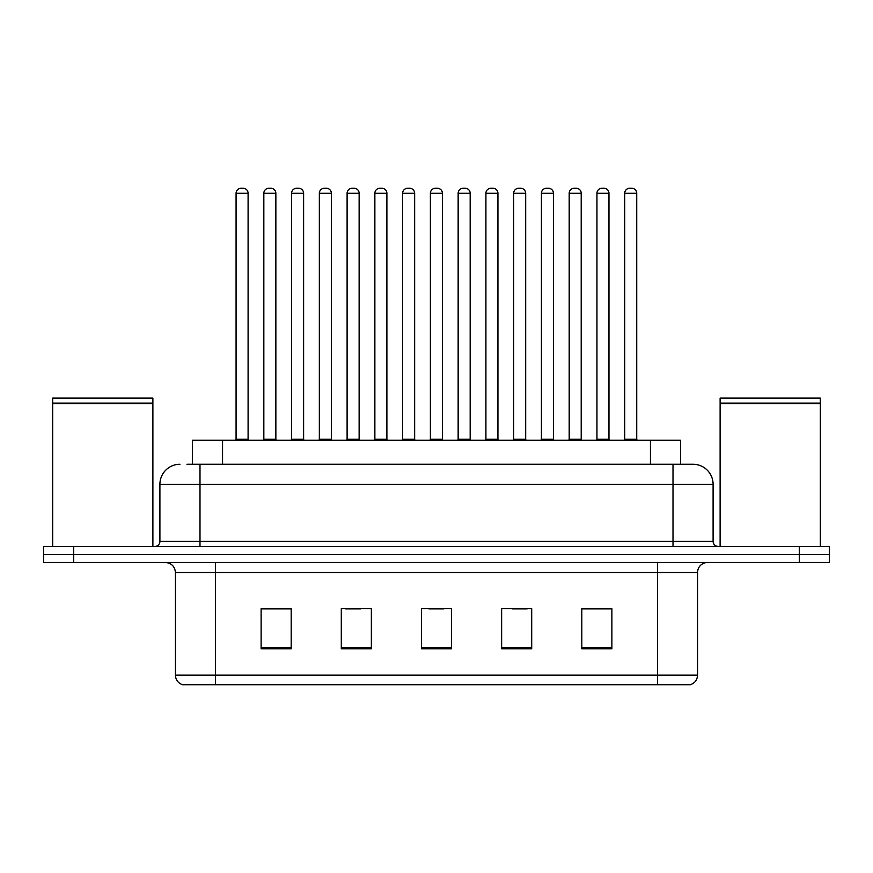 <?xml version="1.0" encoding="UTF-8"?>
<svg xmlns="http://www.w3.org/2000/svg" width="873" height="873" viewBox="0 0 873 873"><rect width="100%" height="100%" fill="white"/><g stroke="black" fill="none" stroke-linecap="round" stroke-linejoin="round"><path stroke-width="1.31" d="M192.486 464.261L192.486 440.21L680.514 440.21L680.514 464.261M697.56 675.113C697.287 679.914 694.886 683.123 690.347 684.738L657.478 684.738L657.478 675.113L697.56 675.113L697.56 572.492A10.018 10.018 0 0 1 707.588 562.474M657.478 684.738L182.653 684.738A10.018 10.018 0 0 1 175.44 675.113L175.44 572.492C174.84 566.402 171.501 563.063 165.412 562.474M73.714 546.433L829.35 546.433L829.35 554.453L43.65 554.453L43.65 562.474L73.714 562.474L73.714 554.453L43.65 554.453L43.65 546.433L73.714 546.433L73.714 554.453L829.35 554.453L829.35 562.474L73.714 562.474M611.875 648.759L611.875 608.667L581.811 608.667L581.811 648.759L611.875 648.759M531.701 648.759L531.701 608.667L501.637 608.667L501.637 648.759L531.701 648.759M291.189 648.759L291.189 608.667L261.125 608.667L261.125 648.759L291.189 648.759M371.363 648.759L371.363 608.667L341.299 608.667L341.299 648.759L371.363 648.759M451.537 648.759L451.537 608.667L421.463 608.667L421.463 648.759L451.537 648.759M639.451 684.738L233.549 684.738M581.811 608.874L610.478 608.874M595.441 608.874L582.717 608.874M345.599 608.874L360.636 608.874M290.087 608.874L277.352 608.874M262.326 608.874L291.189 608.874M512.167 608.874L527.194 608.874M428.883 608.874L443.921 608.874M187.422 464.261L692.747 464.261M186.964 464.261L199.993 464.261L199.993 484.308L159.901 484.308L159.901 541.424A5.009 5.009 0 0 1 154.892 546.433M179.947 464.261A20.046 20.046 0 0 0 159.901 484.308M693.053 464.261A20.046 20.046 0 0 1 713.099 484.308L713.099 541.424C713.394 544.468 715.063 546.138 718.108 546.433M248.096 193.271L236.07 193.271A5.009 5.009 0 0 1 241.079 188.262L243.087 188.262A5.009 5.009 0 0 1 248.096 193.271L248.096 439.206A1.004 1.004 0 0 0 249.1 440.21M236.07 193.271L236.07 439.206A1.004 1.004 0 0 1 235.066 440.21M243.087 188.262L241.079 188.262M263.832 193.271A5.009 5.009 0 0 1 268.84 188.262L270.837 188.262A5.009 5.009 0 0 1 275.857 193.271L263.832 193.271L263.832 439.206A1.004 1.004 0 0 1 262.828 440.21M275.857 193.271L275.857 439.206A1.004 1.004 0 0 0 276.85 440.21M270.837 188.262L268.84 188.262M303.608 193.271L291.582 193.271A5.009 5.009 0 0 1 296.602 188.262L298.599 188.262A5.009 5.009 0 0 1 303.608 193.271L303.608 439.206A1.004 1.004 0 0 0 304.612 440.21M291.582 193.271L291.582 439.206A1.004 1.004 0 0 1 290.589 440.21M298.599 188.262L296.602 188.262M359.13 193.271L347.105 193.271A5.009 5.009 0 0 1 352.114 188.262L354.122 188.262A5.009 5.009 0 0 1 359.13 193.271L359.13 439.206A1.004 1.004 0 0 0 360.134 440.21M347.105 193.271L347.105 439.206A1.004 1.004 0 0 1 346.101 440.21M354.122 188.262L352.114 188.262M414.653 193.271L402.628 193.271A5.009 5.009 0 0 1 407.636 188.262L409.644 188.262A5.009 5.009 0 0 1 414.653 193.271L414.653 439.206A1.004 1.004 0 0 0 415.657 440.21M402.628 193.271L402.628 439.206A1.004 1.004 0 0 1 401.624 440.21M409.644 188.262L407.636 188.262M470.176 193.271L458.15 193.271A5.009 5.009 0 0 1 463.159 188.262L465.167 188.262A5.009 5.009 0 0 1 470.176 193.271L470.176 439.206A1.004 1.004 0 0 0 471.18 440.21M458.15 193.271L458.15 439.206A1.004 1.004 0 0 1 457.146 440.21M465.167 188.262L463.159 188.262M319.343 193.271A5.009 5.009 0 0 1 324.352 188.262L326.36 188.262A5.009 5.009 0 0 1 331.369 193.271L319.343 193.271L319.343 439.206A1.004 1.004 0 0 1 318.339 440.21M331.369 193.271L331.369 439.206A1.004 1.004 0 0 0 332.373 440.21M326.36 188.262L324.352 188.262M374.866 193.271A5.009 5.009 0 0 1 379.875 188.262L381.883 188.262A5.009 5.009 0 0 1 386.892 193.271L374.866 193.271L374.866 439.206A1.004 1.004 0 0 1 373.862 440.21M386.892 193.271L386.892 439.206A1.004 1.004 0 0 0 387.896 440.21M381.883 188.262L379.875 188.262M430.389 193.271A5.009 5.009 0 0 1 435.398 188.262L437.406 188.262A5.009 5.009 0 0 1 442.415 193.271L430.389 193.271L430.389 439.206A1.004 1.004 0 0 1 429.385 440.21M442.415 193.271L442.415 439.206A1.004 1.004 0 0 0 443.419 440.21M437.406 188.262L435.398 188.262M52.675 403.632L152.884 403.632L52.675 403.632L52.675 546.433M152.884 403.632L152.884 546.433M152.382 403.13L53.166 403.13M152.884 402.628L152.884 398.121L52.675 398.121L52.675 402.628M720.116 403.632L820.325 403.632L720.116 403.632L720.116 546.433M820.325 403.632L820.325 546.433M819.834 403.13L720.618 403.13M820.325 402.628L820.325 398.121L720.116 398.121L720.116 402.628M525.688 193.271L513.662 193.271A5.009 5.009 0 0 1 518.682 188.262L520.679 188.262A5.009 5.009 0 0 1 525.688 193.271L525.688 439.206A1.004 1.004 0 0 0 526.692 440.21M513.662 193.271L513.662 439.206A1.004 1.004 0 0 1 512.669 440.21M520.679 188.262L518.682 188.262M581.211 193.271L569.185 193.271A5.009 5.009 0 0 1 574.194 188.262L576.202 188.262A5.009 5.009 0 0 1 581.211 193.271L581.211 439.206A1.004 1.004 0 0 0 582.215 440.21M569.185 193.271L569.185 439.206A1.004 1.004 0 0 1 568.181 440.21M576.202 188.262L574.194 188.262M636.733 193.271L624.708 193.271A5.009 5.009 0 0 1 629.717 188.262L631.725 188.262A5.009 5.009 0 0 1 636.733 193.271L636.733 439.206A1.004 1.004 0 0 0 637.737 440.21M624.708 193.271L624.708 439.206A1.004 1.004 0 0 1 623.704 440.21M631.725 188.262L629.717 188.262M485.912 193.271A5.009 5.009 0 0 1 490.921 188.262L492.918 188.262A5.009 5.009 0 0 1 497.937 193.271L485.912 193.271L485.912 439.206A1.004 1.004 0 0 1 484.908 440.21M497.937 193.271L497.937 439.206A1.004 1.004 0 0 0 498.93 440.21M492.918 188.262L490.921 188.262M541.424 193.271A5.009 5.009 0 0 1 546.433 188.262L548.44 188.262A5.009 5.009 0 0 1 553.449 193.271L541.424 193.271L541.424 439.206A1.004 1.004 0 0 1 540.42 440.21M553.449 193.271L553.449 439.206A1.004 1.004 0 0 0 554.453 440.21M548.44 188.262L546.433 188.262M596.946 193.271A5.009 5.009 0 0 1 601.955 188.262L603.963 188.262A5.009 5.009 0 0 1 608.972 193.271L596.946 193.271L596.946 439.206A1.004 1.004 0 0 1 595.943 440.21M608.972 193.271L608.972 439.206A1.004 1.004 0 0 0 609.976 440.21M603.963 188.262L601.955 188.262M222.55 464.261L222.55 440.21M650.45 464.261L650.45 440.21M657.478 562.474L657.478 572.492L175.44 572.492M697.56 572.492L657.478 572.492L657.478 675.113L215.522 675.113L215.522 684.738M175.44 675.113L215.522 675.113L215.522 562.474M799.286 562.474L799.286 546.433M451.537 647.362L421.463 647.362M371.363 647.362L341.299 647.362M291.189 647.362L261.125 647.362M531.701 647.362L501.637 647.362M611.875 647.362L581.811 647.362M199.993 546.433L199.993 541.424L713.099 541.424M159.901 541.424L199.993 541.424L199.993 484.308L673.007 484.308L673.007 546.433M713.099 484.308L673.007 484.308L673.007 464.261M236.07 439.206L248.096 439.206M263.832 439.206L275.857 439.206M291.582 439.206L303.608 439.206M347.105 439.206L359.13 439.206M402.628 439.206L414.653 439.206M458.15 439.206L470.176 439.206M319.343 439.206L331.369 439.206M374.866 439.206L386.892 439.206M430.389 439.206L442.415 439.206M513.662 439.206L525.688 439.206M569.185 439.206L581.211 439.206M624.708 439.206L636.733 439.206M485.912 439.206L497.937 439.206M541.424 439.206L553.449 439.206M596.946 439.206L608.972 439.206"/></g></svg>
